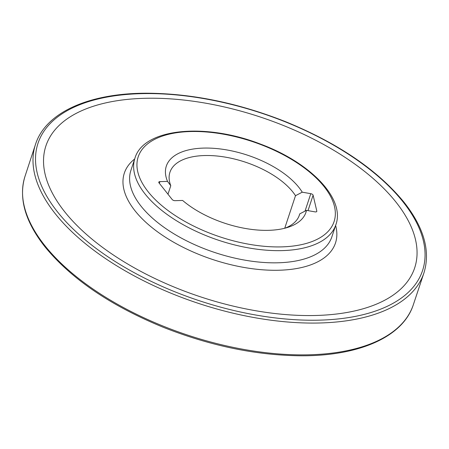 <?xml version="1.0" encoding="UTF-8"?>
<svg xmlns="http://www.w3.org/2000/svg" width="449" height="449" viewBox="0 0 449 449"><rect width="100%" height="100%" fill="white"/><g stroke="black" fill="none" stroke-linecap="round" stroke-linejoin="round"><path stroke-width="0.67" d="M167.977 194.198L170.777 185.718L167.528 181.402A73.541 35.875 -161.7 0 1 214.953 148.411A73.541 35.875 -161.7 0 1 302.244 192.178L310.792 193.687A2.15 1.05 -161.7 0 1 313.105 195.192L316.814 211.086A2.15 1.05 -161.7 0 1 316.803 211.4A2.15 1.05 -161.7 0 1 315.03 211.872L306.482 210.362A73.541 35.875 -161.7 0 1 287.747 227.396A73.541 35.875 -161.7 0 1 182.631 200.456L174.981 200.675A2.15 1.05 -161.7 0 1 172.197 199.524L158.997 182.872A2.15 1.05 -161.7 0 1 158.789 182.148A2.15 1.05 -161.7 0 1 159.878 181.621L159.328 183.287M170.777 185.718A68.175 33.26 -161.7 0 1 169.947 172.248A68.175 33.26 -161.7 0 1 227.396 157.498A68.175 33.26 -161.7 0 1 295.498 195.691L302.244 192.178M284.728 228.249L295.498 195.691M167.528 181.402L159.878 181.621M306.482 210.362L299.741 213.876A68.175 33.26 -161.7 0 1 299.399 215.06A68.175 33.26 -161.7 0 1 284.997 228.182M298.967 216.216L299.741 213.876M396.063 202.213A194.215 94.75 18.3 0 0 72.884 115.202A194.215 94.75 18.3 0 0 221.935 303.26A194.215 94.75 18.3 0 0 396.063 202.213M148.097 191.695A103.152 50.327 -161.7 0 1 240.585 138.023A103.152 50.327 -161.7 0 1 319.75 237.908A103.152 50.327 -161.7 0 1 148.097 191.695M335.622 225.488A111.206 54.25 -161.7 0 1 263.08 269.838A111.206 54.25 -161.7 0 1 134.986 210.738A111.206 54.25 -161.7 0 1 134.649 159.019M335.891 224.663L331.862 236.848A105.835 51.635 -161.7 0 1 247.539 260.594A105.835 51.635 -161.7 0 1 141.042 206.164A105.835 51.635 -161.7 0 1 130.895 170.384L134.925 158.2C143.646 128.105 205.513 122.616 260.555 144.118C309.973 162.353 345.354 198.402 335.891 224.663A105.835 51.635 -161.7 0 1 251.563 248.409A105.835 51.635 -161.7 0 1 145.072 193.979A105.835 51.635 -161.7 0 1 134.925 158.2M305.023 211.125L310.792 193.687M313.105 195.192L308.003 210.632M316.624 211.659L316.814 211.086M35.465 144.471L25.004 176.339A204.503 99.768 18.3 0 0 44.647 245.373A204.503 99.768 18.3 0 0 250.312 350.523A204.503 99.768 18.3 0 0 413.321 304.764L423.923 272.941C430.63 251.277 424.052 227.783 404.201 202.448C377.923 170.306 338.518 143.439 285.979 121.847C238.385 103.012 192.032 93.471 146.93 93.218C88.874 93.089 45.562 112.486 35.465 144.471A204.576 99.807 18.3 0 0 55.115 213.528A204.576 99.807 18.3 0 0 260.858 318.717A204.576 99.807 18.3 0 0 423.923 272.941M403.163 202.028A202.533 98.808 18.3 0 0 66.138 111.285A202.533 98.808 18.3 0 0 221.57 307.402A202.533 98.808 18.3 0 0 403.163 202.028M413.321 304.764C403.062 336.767 359.453 356.085 301.156 355.782C256.34 355.412 210.323 345.893 163.11 327.22C110.527 305.634 71.088 278.756 44.788 246.591C25.015 221.363 18.42 197.942 25.004 176.339"/></g></svg>

